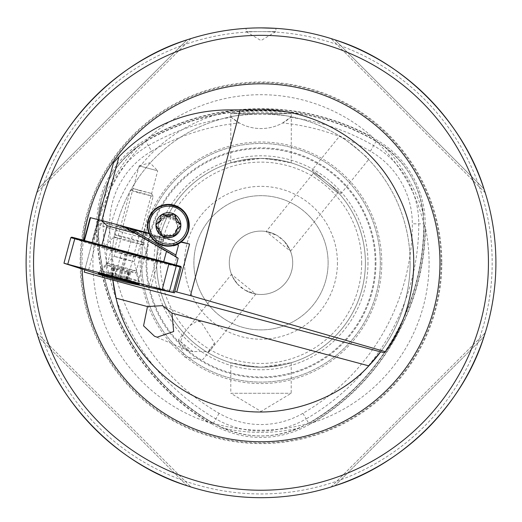 <?xml version="1.0" encoding="UTF-8"?>
<svg xmlns="http://www.w3.org/2000/svg" width="522" height="522" viewBox="0 0 522 522"><rect width="100%" height="100%" fill="white"/><g stroke="black" fill="none" stroke-linecap="round" stroke-linejoin="round"><path stroke-width="0.39" stroke-dasharray="2.61 1.96" d="M149.148 287.4A16.776 0.437 -165 0 0 150.878 287.661A16.776 0.437 -165 0 0 148.763 286.872L137.677 283.355L174.805 291.517M84.753 269.972L85.093 268.693L88.694 269.659L120.582 279.772A16.776 0.437 -165 0 0 148.098 287.165M84.186 272.092L113.444 162.89C143.667 128.464 181.669 110.808 227.442 109.914L261 109.914A152.874 152.874 0 0 1 384.942 352.272M175.842 256.667L176.312 257.372L123.205 226.718L123.316 226.307L98.227 219.684L85.093 268.693M112.869 280.138A149.142 149.142 0 0 1 252.309 113.894A149.142 149.142 0 0 1 410.142 262.781A149.142 149.142 0 0 0 252.309 113.894A149.142 149.142 0 0 0 112.869 280.138A149.142 149.142 0 0 1 252.309 113.894A149.142 149.142 0 0 1 380.61 351.88M88.694 269.659L101.529 221.778L133.41 231.885A16.776 0.437 -165 0 0 151.589 236.968A16.776 0.437 -165 0 0 163.712 239.781A16.776 0.437 -165 0 0 161.598 238.985L150.512 235.468L174.857 240.825L148.894 233.869A20.88 20.873 -165 0 1 148.124 220.186M339.633 136.053C339.535 134.337 370.307 159.256 368.61 159.523C370.313 159.262 339.561 134.356 339.633 136.053L312.215 169.918L341.192 193.381L312.215 169.918L313.402 173.187L337.741 192.899L313.402 173.187L266.168 231.514L290.513 251.226L284.431 241.438A31.692 31.692 0 0 1 245.151 290.232A31.692 31.692 0 0 1 245.151 235.337A31.692 31.692 0 0 1 292.692 262.781A31.692 31.692 0 0 1 244.994 290.141L255.832 294.056L231.487 274.344L232.688 277.025L237.569 284.131A31.692 31.692 0 0 1 277.006 235.429L266.168 231.514M284.431 241.438L277.006 235.429M237.569 284.131L244.994 290.141M180.475 341.505L188.82 350.83L193.036 351.678C200.239 351.352 205.224 351.437 207.997 351.932A15.66 13.95 -67 0 0 214.575 343.026L200.977 321.963L196.879 321.245L190.028 325.545L184.305 332.612L180.475 341.505L178.439 339.861L184.305 332.612M207.997 351.932L214.575 343.026M141.325 232.036L122.755 227.057L141.325 232.036L157.722 170.825L139.152 165.852L157.722 170.825L149.931 162.76L139.165 165.846M97.927 220.813L101.529 221.778M188.455 230.992A20.88 20.873 -165 0 1 173.441 246.123L177.715 244.361M173.441 246.123L174.857 240.825M150.512 235.468L137.677 283.355M332.468 486.55L334.896 485.76C402.475 464.913 463.125 404.263 483.972 336.677L484.762 334.256M36.775 332.795L190.993 487.006L36.775 332.795L38.028 336.677C58.875 404.263 119.525 464.913 187.104 485.76L190.993 487.006L187.104 485.76L38.028 336.677L187.104 485.76M187.104 39.809L190.993 38.556L187.104 39.809C119.525 60.656 58.875 121.306 38.028 188.886L36.775 192.775L38.028 188.886L187.104 39.809L38.028 188.886M483.972 188.886L485.225 192.775L483.972 188.886C463.125 121.306 402.475 60.656 334.896 39.809L331.007 38.556L334.896 39.809L483.972 188.886L334.896 39.809M257.979 27.901L255.278 27.953M252.707 28.031L250.619 28.116M252.159 28.051C264.928 27.875 272.843 27.979 275.916 28.358L275.916 31.614L246.084 31.614L275.916 31.614L261 40.572L246.084 31.614L246.084 28.358M381.778 262.781A120.778 120.778 0 0 1 200.611 367.384A120.778 120.778 0 0 1 200.611 158.186A120.778 120.778 0 0 1 381.778 262.781M151.595 151.217A83.84 83.84 0 0 0 109.679 223.821A218.809 218.809 0 0 0 219.083 413.313A83.84 83.84 0 0 0 302.917 413.313A218.809 218.809 0 0 0 412.321 223.821A83.84 83.84 0 0 0 370.405 151.217A218.809 218.809 0 0 0 282.643 122.977A44.742 44.742 0 0 1 239.357 122.977A218.809 218.809 0 0 0 151.595 151.217L148.365 145.625A225.269 225.269 0 0 1 231.429 117.391L239.357 122.977M241.268 112.961L230.665 113.528C226.75 110.325 295.171 110.312 291.335 113.522C292.692 113.848 259.675 111.082 241.268 112.961M282.643 122.977L291.472 116.576C271.218 113.45 250.899 113.45 230.528 116.576L231.429 117.391M219.083 413.313L212.637 424.471A231.69 231.69 0 0 1 96.792 223.821A96.72 96.72 0 0 1 145.155 140.059A231.69 231.69 0 0 1 376.845 140.059A96.72 96.72 0 0 1 425.208 223.821A231.69 231.69 0 0 1 309.363 424.471L308.632 423.212L299.674 427.916A169.598 169.598 0 0 1 222.326 427.916C248.028 438.682 273.809 438.682 299.674 427.916M290.571 117.391A225.269 225.269 0 0 1 373.635 145.625A90.293 90.293 0 0 1 418.781 223.821A225.269 225.269 0 0 1 306.146 418.905L309.363 424.471A96.72 96.72 0 0 1 212.637 424.471L213.367 423.212A230.241 230.241 0 0 1 98.247 223.821L98.658 213.713C102.181 186.073 115.075 163.745 137.332 146.728L145.768 141.123L148.861 137.58A232.029 232.029 0 0 1 373.139 137.58A168.084 168.084 0 0 0 148.861 137.58M313.363 422.5A168.084 168.084 0 0 0 425.502 228.271A232.029 232.029 0 0 1 313.363 422.5L308.972 423.368A230.541 230.541 0 0 0 424.053 224.036L425.502 228.271M302.917 413.313L306.146 418.905A90.293 90.293 0 0 1 215.854 418.905A225.269 225.269 0 0 1 103.219 223.821L98.247 223.821C97.51 304.528 143.093 383.487 213.367 423.212L222.326 427.916M96.498 228.271L97.947 224.036A230.541 230.541 0 0 0 213.028 423.368L208.637 422.5A232.029 232.029 0 0 1 96.498 228.271A168.084 168.084 0 0 0 208.637 422.5M109.679 223.821L103.219 223.821A90.293 90.293 0 0 1 148.365 145.625L145.879 141.318C115.316 160.339 99.434 187.835 98.247 223.821L98.247 223.821A95.272 95.272 0 0 1 145.879 141.318L145.919 140.953A230.541 230.541 0 0 1 376.081 140.953L384.668 146.728C406.847 163.601 419.734 185.93 423.342 213.713L423.753 223.821A230.241 230.241 0 0 1 308.632 423.212L308.632 423.212C378.894 383.494 424.484 304.541 423.753 223.821L423.753 223.821C422.566 187.842 406.69 160.339 376.121 141.318L373.139 137.58M375.194 262.781A114.194 114.194 0 0 1 203.906 361.674A114.194 114.194 0 0 1 203.906 163.895A114.194 114.194 0 0 1 375.194 262.781M365.4 262.781A104.4 104.4 0 0 1 208.8 353.198A104.4 104.4 0 0 1 208.8 172.371A104.4 104.4 0 0 1 365.4 262.781A104.4 104.4 0 0 1 208.8 353.198A104.4 104.4 0 0 1 208.8 172.371A104.4 104.4 0 0 1 365.4 262.781A104.4 104.4 0 0 1 208.8 353.198A104.4 104.4 0 0 1 208.8 172.371A104.4 104.4 0 0 1 365.4 262.781A104.4 104.4 0 0 1 265.731 367.077L256.269 367.077L230.796 362.718L239.644 364.976L260.993 367.181L291.204 362.718L283.955 364.63L265.731 367.077A104.4 104.4 0 0 0 365.4 262.781A104.4 104.4 0 0 0 265.731 158.492L291.204 162.851L282.356 160.593L261.007 158.381L230.796 162.851L238.045 160.939L256.269 158.492L265.731 158.492A104.4 104.4 0 0 1 365.4 262.781M367.984 262.781A106.984 106.984 0 0 1 207.508 355.436A106.984 106.984 0 0 1 207.508 170.133A106.984 106.984 0 0 1 367.984 262.781M380.316 262.781A119.316 119.316 0 0 1 201.342 366.111A119.316 119.316 0 0 1 201.342 159.458A119.316 119.316 0 0 1 380.316 262.781A119.316 119.316 0 0 1 201.342 366.111A119.316 119.316 0 0 1 201.342 159.458A119.316 119.316 0 0 1 380.316 262.781A119.316 119.316 0 0 1 201.342 366.111A119.316 119.316 0 0 1 201.342 159.458A119.316 119.316 0 0 1 380.316 262.781M256.269 367.077A104.4 104.4 0 0 1 156.6 262.781A104.4 104.4 0 0 1 256.269 158.492A104.4 104.4 0 0 0 156.6 262.781A104.4 104.4 0 0 0 256.269 367.077M337.434 262.781A76.434 76.434 0 0 1 222.783 328.977A76.434 76.434 0 0 1 222.783 196.592A76.434 76.434 0 0 1 337.434 262.781M328.116 262.781A67.116 67.116 0 0 1 227.442 320.906A67.116 67.116 0 0 1 227.442 204.663A67.116 67.116 0 0 1 328.116 262.781A67.116 67.116 0 0 1 227.442 320.906A67.116 67.116 0 0 1 227.442 204.663A67.116 67.116 0 0 1 328.116 262.781M410.142 262.781A149.142 149.142 0 0 1 380.61 351.874A149.142 149.142 0 0 0 410.142 262.781M368.786 365.863A149.142 149.142 0 0 1 116.112 298.166A149.142 149.142 0 0 0 368.786 365.863M495.9 262.781A234.9 234.9 0 0 1 143.55 466.211A234.9 234.9 0 0 1 143.55 59.358A234.9 234.9 0 0 1 495.9 262.781A234.9 234.9 0 0 1 143.55 466.211A234.9 234.9 0 0 1 143.55 59.358A234.9 234.9 0 0 1 495.9 262.781M441.834 262.781A180.834 180.834 0 0 1 170.583 419.394A180.834 180.834 0 0 1 170.583 106.175A180.834 180.834 0 0 1 441.834 262.781M291.472 116.576A44.742 44.742 0 0 1 230.528 116.576M291.204 362.718L291.204 393.281L261 411.434L230.796 393.281L291.204 393.281L230.796 393.281L230.796 362.718M230.796 162.851L230.796 113.659L291.204 113.659L230.665 113.522M331.007 487.006L485.225 332.795L331.007 487.006M190.993 38.556L36.775 192.775L190.993 38.556M485.225 192.775L331.007 38.556L485.225 192.775M154.238 210.392A20.88 20.873 -165 0 1 188.05 219.455M168.201 235.526A9.611 9.611 15 0 0 170.687 216.637A9.611 9.611 15 0 0 158.916 223.429A9.611 9.611 15 0 0 168.201 235.526M167.797 237.04A9.611 9.611 15 0 0 170.283 218.144A9.611 9.611 15 0 0 158.512 224.943A9.611 9.611 15 0 0 167.797 237.04M193.036 351.678L178.439 339.861L184.684 357.028L202.777 359.567L255.832 294.056M113.894 277.058A20.508 0.535 15 0 1 99.284 272.628A20.508 0.535 15 0 1 99.271 272.601A20.508 0.535 15 0 1 119.218 277.391A20.508 0.535 15 0 1 138.891 283.218A20.508 0.535 15 0 1 138.865 283.237A20.508 0.535 15 0 1 113.894 277.058M138.754 192.814L130.324 190.236L141.827 193.01L153.187 196.37L138.754 192.814M139.968 190.628L133.221 188.566L151.51 193.466L139.968 190.628M122.97 251.734L114.527 249.164L126.043 251.93L137.397 255.291L122.97 251.734M123.342 251.793L115.969 249.549L126.03 251.963L135.955 254.906L123.342 251.793M121.528 258.566L114.155 256.315L124.216 258.736L134.141 261.672L121.528 258.566M114.409 275.133A20.508 0.535 15 0 1 99.787 270.683A20.508 0.535 15 0 1 99.793 270.677A20.508 0.535 15 0 1 119.734 275.472A20.508 0.535 15 0 1 139.407 281.286A20.508 0.535 15 0 1 139.407 281.293A20.508 0.535 15 0 1 114.409 275.133M116.223 269.111L130.546 272.804L111.734 267.649L116.223 269.111L113.992 277.436M84.427 240.498L100.642 244.844M167.856 262.853A13.05 0.339 15 0 1 176.221 265.43A13.05 0.339 15 0 1 174.485 265.143L133.606 256.152L117.385 251.806L92.394 243.878L98.749 220.16L90.169 217.615M90.149 217.681L84.062 240.401M97.849 219.879L91.676 242.919L84.342 240.838L90.515 217.791M149.403 233.784L175.235 240.707L136.673 232.225L126.689 229.549L98.619 220.649L98.749 220.16M98.619 220.649L97.607 224.44L122.592 232.362L138.813 236.707L178.433 245.425M92.394 243.878L97.607 224.44M178.146 258.227L176.338 257.385M104.074 246.756A22.557 0.587 -165 0 0 125.874 253.203A22.557 0.587 -165 0 0 147.654 258.423A22.557 0.587 -165 0 0 126.017 252.022A22.557 0.587 -165 0 0 104.08 246.743A22.557 0.587 -165 0 0 104.074 246.756L113.835 236.995A15.66 0.411 15 0 1 129.065 240.655A15.66 0.411 15 0 1 144.079 245.099A15.66 0.411 15 0 1 144.079 245.105A15.66 0.411 15 0 1 128.849 241.445A15.66 0.411 15 0 1 113.835 236.995L115.088 234.828A15.007 0.391 -165 0 0 129.482 239.089A15.007 0.391 -165 0 0 144.079 242.593A15.007 0.391 -165 0 0 129.684 238.332A15.007 0.391 -165 0 0 115.088 234.828L117.541 225.667A15.007 0.391 15 0 1 132.138 229.171A15.007 0.391 15 0 1 146.532 233.432A15.007 0.391 15 0 1 131.935 229.928A15.007 0.391 15 0 1 117.541 225.667M83.977 240.72L84.342 240.838M91.676 242.919L92.577 243.206M84.368 240.74L83.996 240.662M176.312 257.372L123.205 226.718L124.888 227.2M177.487 244.022L175.235 240.707M146.532 233.432L144.079 242.593L144.079 245.099L147.654 258.423M70.803 237.66L121.182 253.79L114.331 279.348M180.762 266.377L121.907 253.196L121.182 253.79L124.947 254.86L118.096 280.425M121.907 253.196L75.455 238.469L74.542 238.998L67.69 264.563M75.455 238.469L74.6 238.782L67.749 264.341M75.514 238.241L71.71 237.164L70.796 237.699L63.945 263.264M125.15 254.123L124.947 254.86L126.2 255.173L181.232 267.388L174.381 292.946M180.703 266.468L181.297 267.284M133.11 256.002L133.443 256.876L126.592 282.441M125.665 254.129L126.194 255.049L119.342 280.614M125.671 254.253L126.2 255.173L119.381 280.621M113.45 249.02A14.916 0.391 -165 0 0 111.473 248.687A14.916 0.391 -165 0 0 125.776 252.929A14.916 0.391 -165 0 0 140.281 256.406A14.916 0.391 -165 0 0 129.704 253.183A14.916 0.391 -165 0 0 113.45 249.02M148.444 220.408A20.508 20.502 -165 0 1 167.934 205.218A20.508 20.502 -165 0 1 188.064 231.024M168.077 214.535A11.184 11.184 -165 0 1 179.059 228.61A11.184 11.184 -165 0 1 165.357 236.518A11.184 11.184 -165 0 1 168.077 214.535M167.869 215.305A11.184 11.184 -165 0 1 178.85 229.386A11.184 11.184 -165 0 1 165.154 237.288A11.184 11.184 -165 0 1 167.869 215.305M167.882 216.839A9.696 9.69 -165 0 1 176.508 231.239A9.696 9.69 -165 0 1 159.719 231.5A9.696 9.69 -165 0 1 167.882 216.839M155.961 224.812A2.538 2.532 15 0 0 157.853 228.055A4.254 4.254 -165 0 1 161.057 233.406A2.538 2.532 15 0 0 165.376 235.813A4.254 4.254 -165 0 1 171.614 235.716A2.538 2.532 15 0 0 175.921 234.515M160.802 216.121A2.538 2.532 15 0 0 160.809 217.667A4.254 4.254 -165 0 1 160.874 220.082M175.79 230.763A4.254 4.254 -165 0 1 178.889 227.729A2.538 2.532 15 0 0 180.762 225.817M107.121 278.402A154.669 154.669 0 0 1 237.484 109.914M133.41 231.885L120.582 279.772M370.405 151.217L376.121 141.318A95.272 95.272 0 0 1 423.753 223.821L412.321 223.821M441.142 262.781A180.142 180.142 0 0 1 170.929 418.794A180.142 180.142 0 0 1 170.929 106.775A180.142 180.142 0 0 1 441.142 262.781M98.658 213.713A169.598 169.598 0 0 1 137.332 146.728M384.668 146.728A169.598 169.598 0 0 1 423.342 213.713M375.944 262.781A114.944 114.944 0 0 1 203.528 362.333A114.944 114.944 0 0 1 203.528 163.236A114.944 114.944 0 0 1 375.944 262.781M361.674 262.781A100.674 100.674 0 0 1 210.666 349.968A100.674 100.674 0 0 1 210.666 175.601A100.674 100.674 0 0 1 361.674 262.781M82.143 269.143A178.974 178.974 0 0 1 83.455 240.237M492.174 262.781A231.174 231.174 0 0 1 145.416 462.988A231.174 231.174 0 0 1 145.416 62.581A231.174 231.174 0 0 1 492.174 262.781M145.879 141.318A230.241 230.241 0 0 1 376.121 141.318L376.121 141.318C306.59 100.328 215.416 100.322 145.879 141.318L145.879 141.318M213.367 423.212A95.272 95.272 0 0 0 308.632 423.212C276.882 440.176 245.125 440.176 213.367 423.212M334.896 485.76L483.972 336.677L334.896 485.76M161.598 238.985L148.763 286.872M121.789 270.644L119.584 278.872M114.011 268.458L111.695 277.097M112.537 267.903L110.24 276.471M113.359 268.04L111.042 276.68M117.45 269.019L115.134 277.665M120.484 269.809L118.174 278.454M126.05 271.342L123.74 279.988M128.268 272.001L125.965 280.601M129.743 272.549L127.427 281.195M128.921 272.419L126.631 280.96M124.83 271.433L122.618 279.694M117.385 251.806L122.592 232.362L126.689 229.549M133.606 256.152L138.813 236.707L136.673 232.225M174.485 265.143L176.534 257.49M109.509 263.734A14.916 0.391 -165 0 0 107.525 263.408A14.916 0.391 -165 0 0 118.109 266.631A14.916 0.391 -165 0 0 134.356 270.794A14.916 0.391 -165 0 0 136.34 271.127A14.916 0.391 -165 0 0 125.756 267.897A14.916 0.391 -165 0 0 109.509 263.734M108.609 265.417A15.412 0.405 15 0 1 125.293 269.691A15.412 0.405 15 0 1 136.34 273.045A15.412 0.405 15 0 1 134.291 272.712A15.412 0.405 15 0 1 117.385 268.38A15.412 0.405 15 0 1 106.566 265.072A15.412 0.405 15 0 1 108.609 265.417M200.977 321.963L162.512 305.638M188.82 350.83L154.545 336.279M309.474 423.022C277.156 432.575 244.844 432.575 212.526 423.022M97.992 224.643C105.875 191.881 122.031 163.895 146.467 140.679M375.533 140.679C399.969 163.895 416.125 191.881 424.008 224.643M291.204 162.851L291.335 113.528M163.712 239.781L150.878 287.661M139.152 165.852L122.755 227.057M188.37 231.324L188.546 230.665M148.033 220.512L148.209 219.853M177.082 229.915L177.487 228.408M158.512 224.943L158.916 223.429M190.028 325.545L231.487 274.344M290.513 251.226L337.741 192.899L341.192 193.381L368.61 159.523M137.514 283.596L138.865 283.237M100.27 273.613L99.284 272.628L99.787 270.683L114.155 256.315L115.969 249.549M133.221 188.566L130.324 190.236M151.51 193.466L153.181 196.363L143.7 231.768M137.397 255.291L143.576 232.225M114.527 249.164L130.317 190.243M138.891 283.218L139.407 281.293L134.141 261.672L135.955 254.906M113.796 268.419L111.48 277.058M114.559 268.543L112.289 277.006M111.734 267.649L109.418 276.288M128.484 272.034L126.167 280.679M127.72 271.91L125.437 280.445M130.546 272.804L128.229 281.449M111.473 248.687L107.525 263.408L106.566 265.072L98.312 273.319M140.281 256.406L136.34 271.127L136.34 273.045L139.361 284.32M157.448 222.822L157.239 223.592M179.059 228.61L178.85 229.386"/><path stroke-width="0.78" d="M84.753 269.972L84.186 272.092L112.869 280.138L116.112 298.166C124.738 340.05 163.536 391.905 222.398 406.847C280.843 423.335 340.37 397.829 368.786 365.863L380.61 351.874L384.583 352.768L385.36 351.691L190.452 295.615L174.805 291.517M148.098 287.165A16.776 0.437 -165 0 0 149.148 287.4M98.24 219.638L113.444 162.89L118.964 156.704C148.718 126.265 184.879 110.671 227.442 109.914L261 109.914C305.318 108.165 368.291 135.302 396.942 192.859C427.107 249.647 412.556 316.652 385.36 351.691M112.869 280.138L112.869 280.138A149.142 149.142 0 0 0 116.112 298.166A149.142 149.142 0 0 1 112.869 280.138L380.61 351.874A149.142 149.142 0 0 1 368.786 365.863L171.96 313.128L162.512 305.638L147.485 306.571L143.563 325.839L154.545 336.279L157.161 337.179L173.656 331.542L171.96 313.128M384.583 352.768A152.874 152.874 0 0 0 384.942 352.272M240.211 109.914L190.452 295.615M118.964 156.704L101.855 220.552M100.642 244.844L101.894 245.157L107.101 225.719L101.673 220.506L149.07 233.203A20.88 20.873 -165 0 1 173.78 205.1A20.88 20.873 -165 0 1 181.121 241.797L189.59 244.061L176.762 291.948M177.715 244.361L181.121 241.797M181.017 242.182L189.59 244.061M149.07 233.203L148.946 233.66M484.762 334.256L483.972 336.677C463.125 404.263 402.475 464.913 334.896 485.76L332.468 486.55M187.104 485.76C119.525 464.913 58.875 404.263 38.028 336.677L36.775 332.795M38.028 188.886C58.875 121.306 119.525 60.656 187.104 39.809M334.896 39.809C402.475 60.656 463.125 121.306 483.972 188.886M260.837 27.881L257.979 27.901M255.278 27.953L252.707 28.031M250.619 28.116L252.159 28.051M275.916 28.358L261 27.881M495.9 262.781A234.9 234.9 0 0 1 143.55 466.211A234.9 234.9 0 0 1 143.55 59.358A234.9 234.9 0 0 1 495.9 262.781A234.9 234.9 0 0 1 143.55 466.211A234.9 234.9 0 0 1 143.55 59.358A234.9 234.9 0 0 1 495.9 262.781M148.124 220.186A20.88 20.873 -165 0 1 154.238 210.392M188.05 219.455A20.88 20.873 -165 0 1 188.455 230.992M113.907 277.75L128.229 281.449L113.992 277.436M114.07 278.089A18.785 0.489 15 0 1 100.694 274.03A18.785 0.489 15 0 1 118.951 278.396A18.785 0.489 15 0 1 136.947 283.746A18.785 0.489 15 0 1 114.07 278.089M84.062 240.401L90.169 217.615L101.673 220.506M177.487 244.022L178.433 245.425L175.862 255.01L175.842 256.667M123.316 226.307L166.538 251.147C176.364 256.883 179.692 259.003 176.534 257.49M101.894 245.157L163.699 261.724A13.05 0.339 15 0 1 167.856 262.853M135.818 233.412L107.101 225.719M124.888 227.2L149.403 233.784M114.331 279.348L126.592 282.441L174.446 292.842L63.958 263.225L114.331 279.348M70.803 237.66L71.716 237.145L75.018 237.98L169.063 263.179L180.762 266.377L181.297 267.284L70.803 237.66L63.958 263.225M75.018 237.98L67.788 264.191M169.063 263.179L162.218 289.495M176.449 265.28L169.409 291.537M180.247 266.233L173.206 292.49M181.297 267.284L174.446 292.842M101.124 273.796A21.252 0.555 -165 0 0 98.312 273.319A21.252 0.555 -165 0 0 118.69 279.368A21.252 0.555 -165 0 0 139.361 284.32A21.252 0.555 -165 0 0 124.138 279.694A21.252 0.555 -165 0 0 101.124 273.796M180.88 225.015L180.795 225.713L175.842 230.561L175.953 234.404L174.805 235.924L171.666 235.507L162.316 236.114L161.135 233.112L155.902 225.4L155.987 224.708L160.926 219.886L160.828 216.01L161.977 214.49L165.109 214.92L174.465 214.301L175.64 217.315L180.88 225.015A12.489 12.489 -165 0 1 162.316 236.114A12.489 12.489 -165 0 1 161.977 214.49A12.489 12.489 -165 0 1 180.88 225.015M188.064 231.024A20.508 20.502 -165 0 1 162.949 245.516A20.508 20.502 -165 0 1 148.444 220.408L148.574 219.938A20.508 20.502 -165 0 1 168.058 204.748A20.508 20.502 -165 0 1 188.188 230.554A20.508 20.502 -165 0 1 163.073 245.046A20.508 20.502 -165 0 1 148.574 219.938C151.687 210.542 158.186 205.479 168.058 204.748C183.248 206.738 189.956 215.338 188.188 230.554L188.064 231.024M160.926 219.886L160.874 220.082A4.254 4.254 -165 0 1 157.774 223.116A2.538 2.532 15 0 0 155.961 224.812M175.646 217.296A2.538 2.532 15 0 0 171.288 215.031A4.254 4.254 -165 0 1 165.05 215.129A2.538 2.532 15 0 0 160.802 216.121M180.762 225.817A2.538 2.532 15 0 0 178.811 222.79A4.254 4.254 -165 0 1 175.581 217.524L175.64 217.315M175.921 234.515A2.538 2.532 15 0 0 175.855 233.177A4.254 4.254 -165 0 1 175.79 230.763L175.842 230.561M380.61 351.874A149.142 149.142 0 0 1 368.786 365.863M83.455 240.237A178.974 178.974 0 0 1 272.295 84.172A178.974 178.974 0 0 1 439.974 262.781A178.974 178.974 0 0 1 264.178 441.729A178.974 178.974 0 0 1 82.143 269.143M488.442 262.781A227.442 227.442 0 0 1 147.276 459.758A227.442 227.442 0 0 1 147.276 65.811A227.442 227.442 0 0 1 488.442 262.781M147.485 306.571L116.112 298.166M119.584 278.872L119.479 279.283M122.618 279.694L122.513 280.073M90.541 217.7L84.427 240.498M163.699 261.724L166.538 251.147M130.148 228.623L175.862 255.01M168.091 206.203A19.014 19.007 -165 0 1 185.003 234.456A19.014 19.007 -165 0 1 152.072 234.965A19.014 19.007 -165 0 1 168.091 206.203M136.947 283.746L137.514 283.596M100.694 274.03L100.27 273.613M143.576 232.225L143.7 231.768M176.273 265.228L178.146 258.227"/></g></svg>
